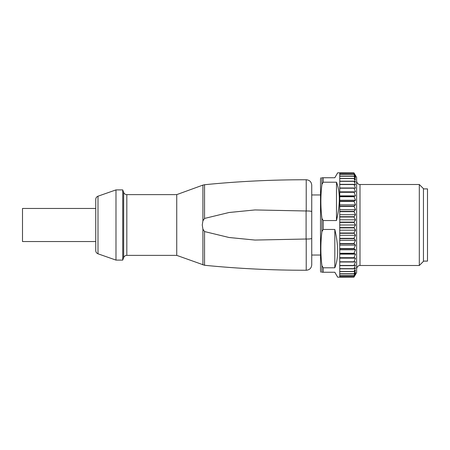 <?xml version="1.0" encoding="UTF-8"?>
<svg xmlns="http://www.w3.org/2000/svg" width="450" height="450" viewBox="0 0 450 450"><rect width="100%" height="100%" fill="white"/><g stroke="black" fill="none" stroke-linecap="round" stroke-linejoin="round"><path stroke-width="0.67" d="M126.821 194.625L126.821 255.375C125.297 255.454 124.239 256.191 123.649 257.597L123.649 192.403C124.239 193.809 125.297 194.546 126.821 194.625L176.737 194.625L176.737 255.375L204.553 265.275L204.553 231.564L202.911 229.157L202.916 264.904M176.737 194.625L202.916 185.096L202.916 220.843L202.258 225L202.916 229.157M95.737 208.463L22.5 208.463L22.5 241.537L95.737 241.537L95.737 250.616L95.737 199.384C95.816 197.843 96.57 196.779 97.999 196.194L97.999 253.806L115.987 260.1L115.987 189.9L122.737 189.9L122.737 260.1L115.987 260.1M305.887 238.995L306.681 239.023L305.887 238.995M305.994 239.001C309.471 239.079 311.383 238.854 311.738 238.32L311.738 211.68C311.383 211.146 309.471 210.921 305.994 210.999M306.681 210.977L305.887 211.005L306.681 210.977M202.911 220.843L204.553 218.436L229.05 212.501L254.976 209.942L306.096 210.982L306.096 239.018L254.976 240.058L229.05 237.499L204.553 231.564M202.916 185.096L204.553 184.725C238.359 181.361 272.256 179.708 306.225 179.758L306.225 210.988M306.568 210.966L305.752 210.915M321.924 177.75C320.518 177.75 320.518 177.75 321.924 177.75C320.518 177.75 320.518 177.75 321.924 177.75L321.924 184.348C320.518 195.699 320.518 207.051 321.924 218.402L323.229 220.545L336.488 220.545C340.256 204.502 340.256 191.722 336.488 182.205L336.488 220.545M336.488 182.205L323.229 182.205L321.93 184.348M305.752 239.085L306.568 239.034M306.225 239.012L306.225 270.242C272.256 270.293 238.359 268.639 204.553 265.275M323.229 182.205L323.229 177.75L334.822 177.75L337.669 172.822L353.976 172.884L356.625 177.412L356.625 272.588L353.976 277.116L339.75 277.099L339.75 276.559L353.976 276.559L355.494 274.269L353.976 277.099M339.75 219.819L355.494 219.819L353.976 222.429L339.75 222.429L339.75 225L355.494 225L353.976 227.571L355.494 230.181L353.976 233.004L355.494 235.299L353.976 238.348L355.494 240.311L353.976 243.551L355.494 245.149L353.976 248.546L355.494 249.773L353.976 253.282L355.494 254.121L353.976 257.709L355.494 258.148L353.976 261.782L355.494 261.816L353.976 265.449L355.494 265.084L353.976 268.673L355.494 267.907L353.976 271.564L355.494 270.259L353.976 273.769L355.494 272.121L353.976 275.439L355.494 273.459L353.976 276.559M311.738 238.32L311.738 264.847C311.417 268.127 309.617 269.927 306.338 270.248L306.225 270.242M306.225 179.758L306.338 179.752C309.617 180.073 311.417 181.873 311.738 185.153L311.738 211.657M355.494 175.731L353.976 173.441L339.75 173.441L339.75 172.901L353.976 172.901L355.494 175.731M353.976 173.441L339.75 173.492L339.75 174.561L353.976 174.561L355.494 177.879L353.976 176.231L355.494 179.741L353.976 178.436L355.494 182.093L353.976 181.153L355.494 184.916L353.976 184.348L355.494 188.184L353.976 187.993L355.494 191.852L353.976 192.037L355.494 195.879L353.976 196.447L355.494 200.227L353.976 201.172L355.494 204.851L353.976 206.151L355.494 209.689L353.976 211.343L355.494 214.701L353.976 216.996L355.494 219.819M353.976 173.492L355.494 176.541L353.976 174.561M353.976 176.231L339.75 176.231L339.75 174.639L353.976 174.639M353.976 222.109L339.75 222.109L339.75 216.996L353.976 216.996M353.976 216.681L339.75 216.681L339.75 211.652L353.976 211.652M353.976 211.343L339.75 211.343L339.75 206.449L353.976 206.449M353.976 206.151L339.75 206.151L339.75 201.454L353.976 201.454M353.976 201.172L339.75 201.172L339.75 196.718L353.976 196.718M353.976 196.447L339.75 196.447L339.75 192.291L353.976 192.291M353.976 192.037L339.75 192.037L339.75 188.218L353.976 188.218M353.976 187.993L339.75 187.993L339.75 184.551L353.976 184.551M353.976 184.348L339.75 184.348L339.75 181.328L353.976 181.328M353.976 181.153L339.75 181.153L339.75 178.583L353.976 178.583M353.976 178.436L339.75 178.436L339.75 176.344L353.976 176.344M423.45 188.888L427.5 188.888L427.5 261.113L423.45 261.113M419.31 265.5L419.31 184.5L423.45 188.64L423.45 261.36L419.31 265.5L360 265.5C359.949 265.348 357.131 265.494 356.625 268.875M320.873 177.75L320.512 179.1L320.512 270.9L320.873 272.25M334.822 267.795C338.591 258.278 338.591 245.498 334.822 229.455L334.822 267.795L323.229 267.795L321.93 265.652L321.924 272.25C320.518 272.25 320.518 272.25 321.924 272.25C320.518 272.25 320.518 272.25 321.924 272.25M321.879 272.25L323.595 272.25M323.595 177.75L321.879 177.75M321.924 218.402L321.924 231.598L323.229 229.455L334.822 229.455M321.924 231.598C320.518 242.949 320.518 254.301 321.924 265.652M353.976 277.116L337.669 277.178L334.822 272.25L323.229 272.25L323.229 267.795M353.976 275.439L339.75 275.439L339.75 276.508L353.976 276.508M353.976 273.769L339.75 273.769L339.75 275.361L353.976 275.361M353.976 271.564L339.75 271.564L339.75 273.656L353.976 273.656M353.976 268.847L339.75 268.847L339.75 271.418L353.976 271.418M353.976 265.652L339.75 265.652L339.75 268.673L353.976 268.673M353.976 262.007L339.75 262.007L339.75 265.449L353.976 265.449M353.976 257.963L339.75 257.963L339.75 261.782L353.976 261.782M339.75 258.148L355.494 258.148M353.976 253.553L339.75 253.553L339.75 257.709L353.976 257.709M339.75 254.121L355.494 254.121M353.976 248.828L339.75 248.828L339.75 253.282L353.976 253.282M339.75 249.773L355.494 249.773M353.976 243.849L339.75 243.849L339.75 248.546L353.976 248.546M339.75 245.149L355.494 245.149M353.976 238.657L339.75 238.657L339.75 243.551L353.976 243.551M339.75 240.311L355.494 240.311M353.976 233.319L339.75 233.319L339.75 238.348L353.976 238.348M339.75 235.299L355.494 235.299M353.976 227.891L339.75 227.891L339.75 233.004L353.976 233.004M339.75 230.181L355.494 230.181M339.75 225L339.75 227.571L353.976 227.571M353.976 222.429L355.494 225M339.75 214.701L355.494 214.701M339.75 209.689L355.494 209.689M339.75 204.851L355.494 204.851M339.75 200.227L355.494 200.227M339.75 195.879L355.494 195.879M339.75 191.852L355.494 191.852M204.553 218.436L204.553 184.725M323.229 220.545L323.229 229.455M419.31 184.5L360 184.5L360 265.5M320.512 194.963L311.738 194.963M123.649 257.597L122.737 260.1M97.999 253.806C96.57 253.221 95.816 252.157 95.737 250.616M176.737 255.375L126.821 255.375M320.512 255.037L311.738 255.037M360 184.5C359.949 184.652 357.131 184.506 356.625 181.125M123.649 192.403L122.737 189.9M97.999 196.194L115.987 189.9"/></g></svg>
